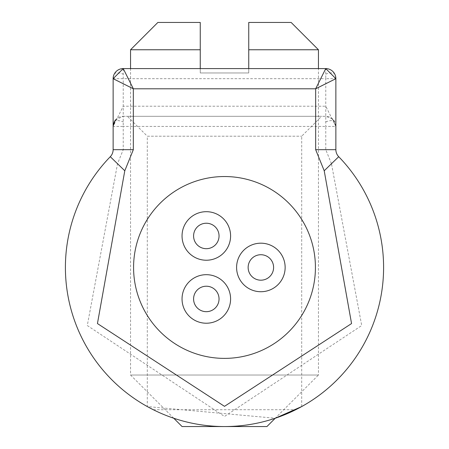 <?xml version="1.0" encoding="UTF-8"?>
<svg xmlns="http://www.w3.org/2000/svg" width="449" height="449" viewBox="0 0 449 449"><rect width="100%" height="100%" fill="white"/><g stroke="black" fill="none" stroke-linecap="round" stroke-linejoin="round"><path stroke-width="0.34" stroke-dasharray="2.25 1.68" d="M173.763 418.244L130.547 375.027L318.453 375.027L318.453 68.585M248.746 68.585L248.746 72.963L200.254 72.963L200.254 68.585M127.415 116.313L321.585 116.313L127.415 116.313L147.3 136.204L301.7 136.204L147.3 136.204L147.3 406.564L275.243 418.238L318.453 375.027L130.547 375.027L130.547 68.585M332.473 118.867L325.766 116.313L325.766 78.687L113.131 78.687L113.131 149.674A10.103 10.103 0 0 1 110.286 156.707A159.092 159.092 0 0 0 224.5 426.55L224.5 426.55A159.092 159.092 0 0 0 338.714 156.707A10.103 10.103 0 0 1 335.869 149.674L335.869 126.416L325.766 106.211L123.234 106.211L113.131 126.416L123.234 126.416L123.234 116.313A10.103 10.103 0 0 0 113.131 126.416L115.64 119.76L123.234 116.313L325.766 116.313L325.766 126.416L335.869 126.416A10.103 10.103 0 0 0 325.766 116.313L123.234 116.313L123.234 68.585L325.766 68.585L325.766 78.687L335.869 78.687L335.869 126.416L332.473 118.867L333.697 120.186L335.869 126.416M291.137 22.45L248.746 22.45L248.746 49.766L318.453 49.766M130.547 49.766L200.254 49.766L200.254 72.963L248.746 72.963L248.746 49.766M157.863 22.45L200.254 22.45L200.254 49.766M266.931 426.55L182.07 426.55M153.3 409.729L295.728 409.713M301.7 406.564L301.7 136.204L321.585 116.313M206.316 274.681A24.274 24.274 0 0 1 230.59 298.95A24.274 24.274 0 0 1 206.316 323.224A24.274 24.274 0 0 1 182.041 298.95A24.274 24.274 0 0 1 206.316 274.681M206.316 211.687A24.274 24.274 0 0 1 230.59 235.961A24.274 24.274 0 0 1 206.316 260.229A24.274 24.274 0 0 1 182.041 235.961A24.274 24.274 0 0 1 206.316 211.687M260.869 243.184A24.274 24.274 0 0 1 285.143 267.458A24.274 24.274 0 0 1 260.869 291.727A24.274 24.274 0 0 1 236.595 267.458A24.274 24.274 0 0 1 260.869 243.184M206.316 311.679A12.729 12.729 0 0 0 219.045 298.95A12.729 12.729 0 0 0 206.316 286.221A12.729 12.729 0 0 0 193.586 298.95A12.729 12.729 0 0 0 206.316 311.679M206.316 248.69A12.729 12.729 0 0 0 219.045 235.961A12.729 12.729 0 0 0 206.316 223.232A12.729 12.729 0 0 0 193.586 235.961A12.729 12.729 0 0 0 206.316 248.69M260.869 280.187A12.729 12.729 0 0 0 273.598 267.458A12.729 12.729 0 0 0 260.869 254.729A12.729 12.729 0 0 0 248.14 267.458A12.729 12.729 0 0 0 260.869 280.187M224.5 358.381A90.922 90.922 0 0 0 315.423 267.458A90.922 90.922 0 0 0 224.5 176.536A90.922 90.922 0 0 0 133.578 267.458A90.922 90.922 0 0 0 224.5 358.381M331.463 163.739L325.766 149.674L325.766 126.416L123.234 126.416L123.234 149.674L117.537 163.739L87.291 325.531L224.5 416.448L361.709 325.531L331.463 163.739L338.714 156.707M325.766 74.169A10.103 4.125 -26.6 0 1 331.598 72.856A10.103 4.125 153.4 0 1 334.707 74.006M114.293 74.006A10.103 4.125 26.6 0 1 117.402 72.856A10.103 4.125 -153.4 0 1 123.234 74.169M325.766 121.898A10.103 4.125 -26.6 0 1 331.598 120.585A10.103 4.125 153.4 0 1 334.797 121.898M114.203 121.898A10.103 4.125 26.6 0 1 117.402 120.585A10.103 4.125 -153.4 0 1 123.234 121.898M117.537 163.739L110.286 156.707A159.092 159.092 0 0 0 224.5 426.55M113.131 149.674L123.234 149.674M325.766 149.674L335.869 149.674"/><path stroke-width="0.67" d="M318.453 68.585L318.453 49.766L248.746 49.766L248.746 68.585M200.254 68.585L200.254 49.766L130.547 49.766L130.547 68.585M173.763 418.244L182.07 426.55L266.931 426.55L275.237 418.244L301.7 406.564L295.728 409.713M248.746 49.766L248.746 22.45L291.137 22.45L318.453 49.766M200.254 49.766L200.254 22.45L157.863 22.45L130.547 49.766M113.131 149.674L133.336 149.674L133.336 88.79L315.664 88.79L335.869 78.687A10.103 10.103 0 0 0 325.766 68.585L335.869 78.687L335.869 149.674A10.103 10.103 0 0 0 338.714 156.707L324.212 170.772L315.664 149.674L315.664 88.79L325.766 68.585L123.234 68.585A10.103 10.103 0 0 0 113.131 78.687L123.234 68.585L133.336 88.79L113.131 78.687L113.131 149.674A10.103 10.103 0 0 1 110.286 156.707A159.092 159.092 0 0 0 224.5 426.55A159.092 159.092 0 0 0 338.714 156.707M133.336 149.674L124.788 170.772L97.444 323.561L224.5 406.345L351.556 323.561L324.212 170.772M147.3 406.564L153.3 409.729M206.316 274.681A24.274 24.274 0 0 1 230.59 298.95A24.274 24.274 0 0 1 206.316 323.224A24.274 24.274 0 0 1 182.041 298.95A24.274 24.274 0 0 1 206.316 274.681M206.316 211.687A24.274 24.274 0 0 1 230.59 235.961A24.274 24.274 0 0 1 206.316 260.229A24.274 24.274 0 0 1 182.041 235.961A24.274 24.274 0 0 1 206.316 211.687M260.869 243.184A24.274 24.274 0 0 1 285.143 267.458A24.274 24.274 0 0 1 260.869 291.727A24.274 24.274 0 0 1 236.595 267.458A24.274 24.274 0 0 1 260.869 243.184M206.316 286.221A12.729 12.729 0 0 1 219.045 298.95A12.729 12.729 0 0 1 206.316 311.679A12.729 12.729 0 0 1 193.586 298.95A12.729 12.729 0 0 1 206.316 286.221M206.316 223.232A12.729 12.729 0 0 1 219.045 235.961A12.729 12.729 0 0 1 206.316 248.69A12.729 12.729 0 0 1 193.586 235.961A12.729 12.729 0 0 1 206.316 223.232M260.869 254.729A12.729 12.729 0 0 1 273.598 267.458A12.729 12.729 0 0 1 260.869 280.187A12.729 12.729 0 0 1 248.14 267.458A12.729 12.729 0 0 1 260.869 254.729M224.5 176.536A90.922 90.922 0 0 1 315.423 267.458A90.922 90.922 0 0 1 224.5 358.381A90.922 90.922 0 0 1 133.578 267.458A90.922 90.922 0 0 1 224.5 176.536M124.788 170.772L110.286 156.707A159.092 159.092 0 0 0 224.5 426.55M315.664 149.674L335.869 149.674M115.634 119.76L114.433 121.466L113.131 126.416"/></g></svg>
